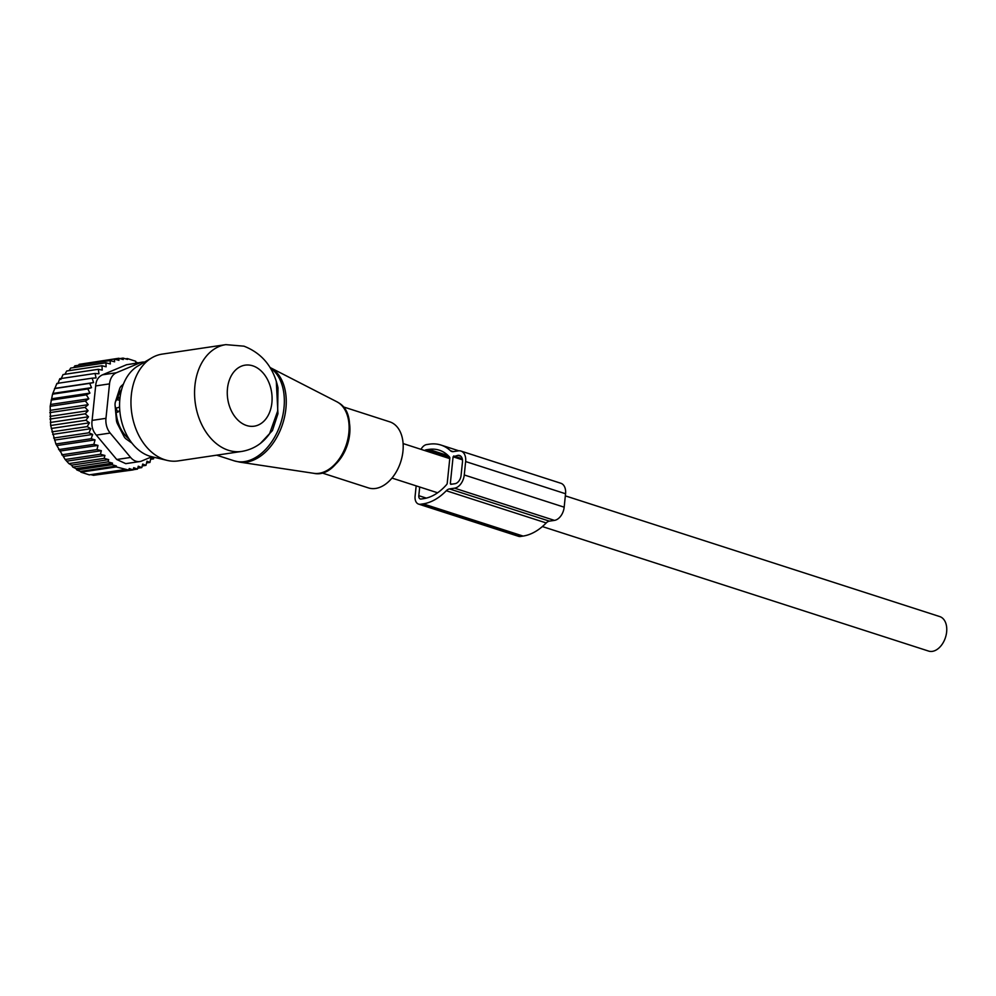 <?xml version="1.0" encoding="UTF-8"?>
<svg xmlns="http://www.w3.org/2000/svg" width="996" height="996" viewBox="0 0 996 996"><rect width="100%" height="100%" fill="white"/><g stroke="black" fill="none" stroke-linecap="round" stroke-linejoin="round"><path stroke-width="1.49" d="M343.022 406.779L389.76 421.843A34.711 22.709 107.9 0 1 393.582 423.711A34.711 22.709 107.9 0 1 399.633 464.895A34.711 22.709 107.9 0 1 368.458 487.916L321.733 472.851M269.543 433.77L277.672 411.024L277.996 387.83C273.477 367.175 262.135 353.294 243.97 346.172L225.831 344.641L162.236 354.103A53.996 38.832 81.5 0 0 151.89 357.788L138.095 365.868A47.796 34.374 81.5 0 0 120.093 413.489A47.796 34.374 81.5 0 0 149.512 456.106A47.796 34.374 81.5 0 0 151.616 456.691L167.166 460.401A53.996 38.832 81.5 0 0 178.135 460.911L241.729 451.437C253.32 449.433 262.595 443.544 269.543 433.77L269.194 434.256M151.89 357.788A53.996 38.832 81.5 0 0 131.547 411.597A53.996 38.832 81.5 0 0 164.788 459.729A53.996 38.832 81.5 0 0 167.166 460.401M276.29 381.244L277.959 413.676L272.456 430.533L260.554 443.27M231.221 453.006L217.315 455.072M565.342 495.871L939.738 616.574A18.127 11.865 107.9 0 1 946.2 634.738A18.127 11.865 107.9 0 1 932.368 651.359A18.127 11.865 107.9 0 1 928.621 651.085L542.372 526.56M130.364 440.979L130.302 441.95M129.069 439.024A31.623 22.746 -98.5 0 1 116.183 412.493L115.673 412.058M116.569 398.226L117.727 397.566A31.623 22.746 -98.5 0 1 121.674 389.324M117.727 397.566L120.068 397.342M116.183 412.493L119.794 410.601M73.692 367.611L74.849 365.843L110.095 360.589L110.307 363.951L105.937 362.805L106.124 366.789L101.966 365.744L66.72 370.985L64.902 374.284M55.415 388.278L93.574 382.589L92.155 378.169L56.909 383.423L52.539 394.179L50.174 406.281L50.672 425.491L55.888 443.992L65.176 459.505L100.422 454.251L104.916 455.471L104.144 458.359L68.898 463.601L65.176 459.505M57.917 383.622L59.785 378.717L95.031 373.475L96.077 377.932L92.155 378.169M60.818 379.439L63.059 374.558L98.318 369.304L98.978 373.761L95.031 373.475M69.11 370.624L70.679 368.059L105.937 362.805M78.485 365.295L79.157 364.324L114.403 359.07L114.602 361.809L110.095 360.589M83.39 363.689L118.785 358.261L118.947 360.353L114.403 359.07M98.318 369.304L102.239 370.114L101.966 365.744M63.445 456.367L101.343 450.715L96.973 449.57L61.715 454.823M59.872 451.088L97.994 445.411L93.836 444.365L58.59 449.607M56.884 445.561L95.031 439.871L91.134 438.738L55.888 443.992M54.556 440.108L92.703 434.43L88.905 432.799L53.647 438.041M52.676 434.393L90.823 428.716L87.15 426.612L51.904 431.853M51.269 428.479L89.416 422.802L85.917 420.25L50.672 425.491M50.348 422.453L88.507 416.764L85.208 413.813L49.962 419.055M49.949 416.378L88.096 410.701L85.046 407.376L49.8 412.618M50.049 410.364L88.196 404.675L85.432 401.027L50.174 406.281M50.659 404.463L88.806 398.786L86.341 394.852L51.095 400.106M51.767 398.761L89.926 393.084L87.785 388.938L52.539 394.179M53.361 393.345L91.52 387.668L89.727 383.348L54.481 388.602M118.785 358.261L123.23 359.556L123.106 358.099L119.906 358.585M123.106 358.099L127.463 359.432L127.388 358.572L125.558 358.846M127.388 358.572L135.717 361.262L135.792 362.121L137.809 362.805M67.379 461.061L104.916 455.471M112.523 463.152L112.087 464.696L76.841 469.938L75.957 468.593L112.523 463.152L108.078 461.858L72.82 467.099L71.588 465.157L108.689 459.629L104.144 458.359M116.445 466.016L116.183 466.925L80.937 472.166L80.402 471.382L116.445 466.016L112.087 464.696M153.795 457.214L153.583 458.87L150.882 457.886L149.935 462.443L146.997 461.21L145.964 465.369L142.714 464.061L141.793 467.597L138.27 466.228L137.498 469.104L133.725 467.709L133.115 469.925L129.231 468.543L128.795 470.075L116.183 466.925M116.744 459.505L125.745 463.65L139.751 461.559A15.426 11.093 -98.5 0 1 130.601 457.438L116.744 459.505L96.313 435.115L110.17 433.048L130.601 457.438M108.689 459.629L108.078 461.858M80.937 472.166L89.267 474.855L124.512 469.614M90.798 474.631L93.549 475.329L128.795 470.075M96.525 474.88L133.115 469.925M137.498 469.104L133.165 469.751M141.793 467.597L137.734 468.195M145.964 465.369L142.229 465.929M149.935 462.443L146.561 462.941M153.583 458.87L150.583 459.318M139.751 461.559A15.426 11.093 -98.5 0 0 141.693 461.011L151.865 456.753M105.962 418.332L92.105 420.399L95.666 385.938C96.027 380.41 98.318 376.7 102.551 374.807L126.529 364.735L142.328 362.121A15.426 11.093 81.5 0 0 140.386 362.669L116.408 372.741A15.426 11.093 81.5 0 0 109.523 383.871L105.962 418.332A15.426 11.093 81.5 0 0 110.17 433.048M131.945 443.12L126.206 439.049A7.719 5.553 81.5 0 1 123.915 436.31L117.491 423.873A7.719 5.553 81.5 0 1 116.395 420.063L115.088 405.472A7.719 5.553 81.5 0 1 115.486 401.612L119.632 388.776A7.719 5.553 81.5 0 1 121.412 385.9L123.429 384.095M92.105 420.399C91.296 426.126 92.703 431.031 96.313 435.115M144.52 362.096A15.426 11.093 81.5 0 0 142.328 362.121M71.588 465.157L68.898 463.601M80.402 471.382L76.841 469.938M75.957 468.593L72.82 467.099M93.574 382.589L89.727 383.348M91.52 387.668L87.785 388.938M89.926 393.084L86.341 394.852M88.806 398.786L85.432 401.027M88.196 404.675L85.046 407.376M88.096 410.701L85.208 413.813M88.507 416.764L85.917 420.25M89.416 422.802L87.15 426.612M90.823 428.716L88.905 432.799M92.703 434.43L91.134 438.738M95.031 439.871L93.836 444.365M97.994 445.411L96.973 449.57M101.343 450.715L100.422 454.251M453.255 451.636L450.429 450.715A7.719 5.042 -72.1 0 0 451.736 451.499A7.719 5.042 -72.1 0 0 453.329 451.624L458.397 450.864A12.338 8.08 -72.1 0 1 460.949 451.064A12.338 8.08 -72.1 0 1 465.642 461.546L464.261 474.968A12.338 8.08 -72.1 0 1 454.55 488.177L449.482 488.924A7.719 5.042 -72.1 0 0 446.295 490.742A55.913 36.591 -72.1 0 1 423.188 503.864L420.536 504.25A9.25 6.051 107.9 0 1 418.619 504.113A9.25 6.051 107.9 0 1 415.095 496.245L416.166 485.874M418.619 504.113L518.53 536.321A9.25 6.051 107.9 0 0 520.447 536.471L523.099 536.072A55.913 36.591 -72.1 0 0 546.206 522.95A7.719 5.042 -72.1 0 1 549.394 521.145L554.461 520.385A12.338 8.08 -72.1 0 0 564.172 507.188L565.554 493.755A12.338 8.08 -72.1 0 0 560.873 483.272L460.949 451.064M450.429 450.715A55.913 36.591 -72.1 0 0 440.917 445.038A55.913 36.591 -72.1 0 0 429.351 444.179L426.699 444.565A9.25 6.051 107.9 0 0 420.997 449.345M448.2 455.645L428.815 449.395A50.522 33.055 -72.1 0 1 439.261 450.18A50.522 33.055 -72.1 0 1 449.545 457.052A1.544 1.008 -72.1 0 1 449.819 458.16L447.229 483.247A1.544 1.008 -72.1 0 1 446.718 484.467A50.522 33.055 -72.1 0 1 423.723 498.635L421.071 499.033A3.86 2.527 107.9 0 1 420.275 498.971A3.86 2.527 107.9 0 1 418.806 495.697L419.702 487.007M428.815 449.395L426.164 449.794A3.86 2.527 107.9 0 0 424.719 450.541M453.093 456.803L450.317 483.658L450.765 484.33L455.01 483.695A7.719 5.042 -72.1 0 0 461.073 475.441L462.468 462.02A7.719 5.042 -72.1 0 0 459.53 455.471A7.719 5.042 -72.1 0 0 457.936 455.346L453.093 456.803L462.455 459.816M313.852 473.324A37.798 24.738 -72.1 0 0 345.936 445.772A37.798 24.738 -72.1 0 0 338.64 402.82A37.798 24.738 107.9 0 0 336.909 401.786L338.777 402.894C363.615 417.05 341.553 479.711 313.852 473.324L239.625 462.107A49.962 32.694 -72.1 0 0 282.042 425.69A49.962 32.694 -72.1 0 0 272.406 368.894A49.962 32.694 107.9 0 0 270.115 367.536L270.041 367.499M349.086 421.096A34.711 22.709 107.9 0 1 335.005 464.771M270.352 368.022A50.136 32.806 107.9 0 1 270.439 368.084A50.136 32.806 107.9 0 1 279.191 427.57A50.136 32.806 107.9 0 1 234.147 460.824L239.625 462.107M246.597 425.516A30.851 22.198 81.5 0 0 271.883 402.832A30.851 22.198 81.5 0 0 252.772 365.831A30.851 22.198 81.5 0 0 227.474 388.515A30.851 22.198 81.5 0 0 246.597 425.516M225.831 344.641A53.996 38.832 81.5 0 0 194.581 394.578A53.996 38.832 81.5 0 0 228.383 450.267A53.996 38.832 81.5 0 0 241.729 451.437M119.595 406.953A6.175 1.768 153.5 0 1 115.885 408.148L117.926 412.232M116.009 399.969L116.731 399.857A6.175 3.835 46.9 0 1 119.744 400.467M119.458 397.304L116.731 399.857A6.175 4.445 81.5 0 0 115.187 402.832M115.075 405.434A6.175 4.445 81.5 0 0 115.885 408.148L115.337 408.236M109.523 383.871L95.666 385.938M140.386 362.669L126.529 364.735M116.408 372.741L102.551 374.807M565.554 493.755L465.642 461.546M564.172 507.188L464.261 474.968M554.461 520.385L454.55 488.177M549.394 521.145L449.482 488.924M546.206 522.95L446.295 490.742M523.099 536.072L423.188 503.864M520.447 536.471L420.536 504.25M449.744 457.388L426.164 449.794M451.873 484.168L450.317 483.658M462.244 458.733L453.703 455.981M460.899 456.305L457.936 455.346M426.325 498.112L418.806 495.697M336.909 401.786L270.115 367.536M216.642 455.172L234.147 460.824M403.106 443.569L449.769 458.621M391.988 478.08L437.618 492.783M458.832 450.815L440.917 445.038"/></g></svg>
